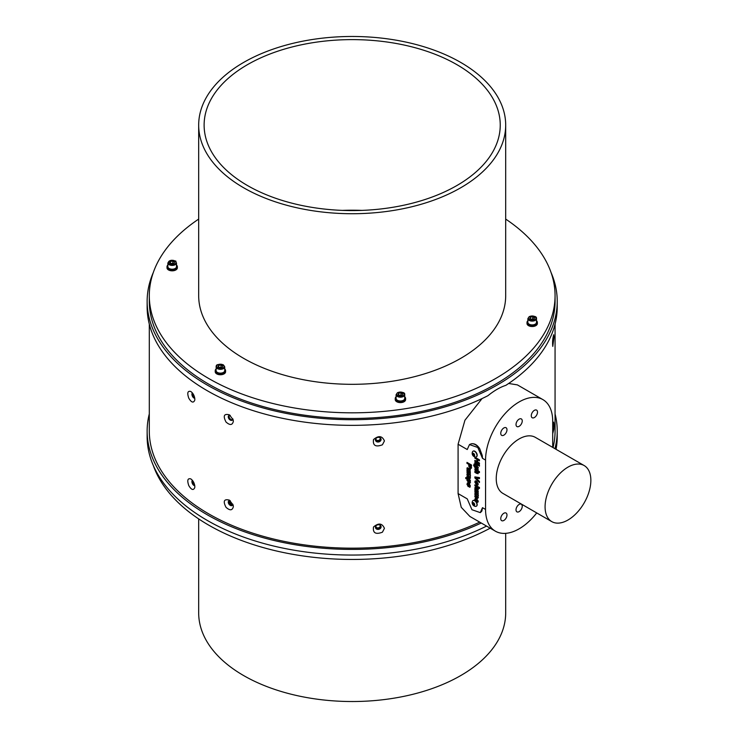 <?xml version="1.0" encoding="UTF-8"?>
<svg xmlns="http://www.w3.org/2000/svg" width="738" height="738" viewBox="0 0 738 738"><rect width="100%" height="100%" fill="white"/><g stroke="black" fill="none" stroke-linecap="round" stroke-linejoin="round"><path stroke-width="1.11" d="M362.007 210.395A148.061 85.488 0 0 0 342.358 210.395M198.679 125.1L198.679 295.689A153.504 88.625 0 0 0 352.183 384.314A153.504 88.625 0 0 0 505.687 295.689L505.687 125.1A153.504 88.625 180 0 1 352.183 213.725A153.504 88.625 180 0 1 198.679 125.1A153.504 88.625 180 0 1 293.438 43.219A153.504 88.625 180 0 1 460.724 62.435A153.504 88.625 180 0 1 505.687 125.1M215.228 370.642L215.228 371.767A5.184 2.989 0 0 0 219.73 374.729A5.184 2.989 0 0 0 225.413 372.542A5.184 2.989 0 0 0 225.588 371.767L225.588 370.642A5.184 2.989 180 0 1 225.413 371.408A5.184 2.989 180 0 1 219.73 373.603A5.184 2.989 180 0 1 215.228 370.642A5.184 2.989 180 0 1 216.096 368.982M167 266.713L167 267.839A5.184 2.989 0 0 0 173.522 270.726A5.184 2.989 0 0 0 177.36 267.839L177.36 266.713A5.184 2.989 180 0 1 173.522 269.601A5.184 2.989 180 0 1 167 266.713A5.184 2.989 180 0 1 167.858 265.062M527.006 322.405L527.006 323.53A5.184 2.989 0 0 0 532.181 326.528A5.184 2.989 0 0 0 537.365 323.53L537.365 322.405A5.184 2.989 180 0 1 532.181 325.393A5.184 2.989 180 0 1 527.006 322.405A5.184 2.989 180 0 1 527.873 320.753M405.596 398.483L405.596 399.609A5.184 2.989 180 0 1 400.411 402.607A5.184 2.989 180 0 1 395.236 399.609L395.236 398.483A5.184 2.989 0 0 0 400.411 401.472A5.184 2.989 0 0 0 405.596 398.483A5.184 2.989 0 0 0 404.728 396.832M505.687 219.094A202.885 117.139 180 0 1 555.068 295.689A202.885 117.139 180 0 1 352.183 412.819A202.885 117.139 180 0 1 149.297 295.689A202.885 117.139 180 0 1 198.679 219.094M153.319 465.512A202.885 117.139 0 0 0 289.96 553.804A202.885 117.139 0 0 0 490.18 528.177M198.679 518.906L198.679 612.9A153.504 88.625 0 0 0 243.641 675.565A153.504 88.625 0 0 0 410.928 694.781A153.504 88.625 0 0 0 505.687 612.9L505.687 533.353M456.877 64.649A148.061 85.488 180 0 1 500.244 125.1A148.061 85.488 180 0 1 352.183 210.579A148.061 85.488 180 0 1 204.122 125.1A148.061 85.488 180 0 1 295.523 46.125A148.061 85.488 180 0 1 456.877 64.649M221.677 367.506A2.168 1.255 0 0 0 219.85 367.312A2.168 1.255 0 0 0 219.204 367.487M219.112 367.432L221.704 367.506M218.642 367.155L218.642 365.384L217.996 366.786L219.767 367.801L222.184 367.432L222.83 366.039L221.059 365.015L221.059 367.127M218.642 365.384L221.059 365.015M224.73 366.832L223.273 364.784C218.549 364.111 216.216 364.535 216.271 366.048L216.096 370.642A4.317 2.491 0 0 0 220.413 373.133A4.317 2.491 0 0 0 224.73 370.642L224.73 366.832A4.317 2.491 180 0 1 220.413 369.323A4.317 2.491 180 0 1 216.096 366.832A4.317 2.491 180 0 1 216.243 366.186M224.73 368.982A5.184 2.989 180 0 1 225.588 370.642M173.448 263.586A2.168 1.255 0 0 0 171.622 263.392A2.168 1.255 0 0 0 170.976 263.558M173.476 263.577L170.884 263.503M170.413 261.464L169.758 262.857L171.53 263.881L173.947 263.503L174.592 262.11L172.83 261.086L170.413 261.464L170.413 263.235M172.83 263.208L172.83 261.086M167.858 262.903L167.858 266.713A4.317 2.491 0 0 0 172.175 269.204A4.317 2.491 0 0 0 176.493 266.713L176.493 262.903A4.317 2.491 180 0 1 172.175 265.403A4.317 2.491 180 0 1 167.858 262.903L171.115 260.274C179.048 261.529 174.38 260.735 176.493 262.903M176.493 265.062A5.184 2.989 180 0 1 177.36 266.713M533.454 319.277A2.168 1.255 0 0 0 531.628 319.084A2.168 1.255 0 0 0 530.982 319.25M530.89 319.194L532.836 318.899L532.836 316.777L534.598 317.801L533.952 319.194L531.535 319.572L529.764 318.548L530.419 317.156L532.836 316.777M533.482 319.268L532.836 318.899M530.419 318.927L530.419 317.156M527.873 318.604L527.873 322.405A4.317 2.491 0 0 0 529.137 324.166A4.317 2.491 0 0 0 533.842 324.711A4.317 2.491 0 0 0 536.498 322.405L536.498 318.604A4.317 2.491 180 0 1 533.842 320.901A4.317 2.491 180 0 1 529.137 320.366A4.317 2.491 180 0 1 527.873 318.604L529.321 316.556C534.432 315.79 536.821 316.473 536.498 318.604M536.498 320.753A5.184 2.989 180 0 1 537.365 322.405M551.046 272.488A205.044 118.384 180 0 1 557.227 301.325A205.044 118.384 180 0 1 352.183 419.71A205.044 118.384 180 0 1 147.139 301.325A205.044 118.384 180 0 1 153.319 272.488M555.068 295.689L555.068 301.325A202.885 117.139 180 0 1 352.183 418.464A202.885 117.139 180 0 1 149.297 301.325L149.297 295.689M557.227 301.325L557.227 306.971A205.044 118.384 180 0 1 505.862 385.337C500.226 387.136 494.248 390.596 487.919 395.697A205.044 118.384 180 0 1 267.885 414.885A205.044 118.384 180 0 1 147.139 306.971L147.139 301.325M554.939 448.676A205.044 118.384 0 0 0 557.227 431.029A205.044 118.384 0 0 0 555.068 413.898M149.297 413.898A205.044 118.384 0 0 0 147.139 431.029A205.044 118.384 0 0 0 263.927 537.891A205.044 118.384 0 0 0 481.25 523.021M147.139 431.029L147.139 436.675A205.044 118.384 0 0 0 267.064 544.376A205.044 118.384 0 0 0 486.563 526.083M556.055 449.322A205.044 118.384 0 0 0 557.227 436.675L557.227 431.029M479.718 522.135A202.885 117.139 180 0 1 264.748 536.738A202.885 117.139 180 0 1 149.297 431.029L149.297 324.102M555.068 324.102L555.068 431.029A202.885 117.139 180 0 1 553.039 447.579M476.813 499.672L476.813 501.213L477.634 500.918L476.813 499.672L477.412 500.235M476.813 501.213L477.754 500.844L477.532 500.161M470.798 466.148L469.451 464.829L470.124 467.191L470.77 466.933L470.798 465.613M470.124 467.191L470.918 466.075M468.713 480.263L469.866 481.619L468.787 481.794L469.866 481.619L468.713 480.263L467.569 480.447L468.667 481.868L469.737 481.683L468.667 481.868M475.456 482.403L476.665 482.006L477.754 483.584L476.674 483.907L477.634 483.658L476.545 482.08L475.456 482.403L476.554 483.98L477.634 483.658L476.554 483.98M476.591 466.241L477.754 467.569L476.683 467.781L477.754 467.569L476.591 466.241L475.521 466.407L476.564 467.855L477.634 467.643L476.564 467.855M479.451 463.888L474.875 461.388L474.875 460.374L476.988 461.453L476.988 459.285L474.995 458.132L474.995 457.256M474.995 461.315L474.995 460.438M479.451 460.706L477.634 459.792L477.634 461.96L479.451 463.012L479.451 464.027L474.875 461.388M476.988 459.285L474.875 458.206L474.875 457.182L479.451 459.829L479.451 460.844L477.634 459.792M476.868 461.527L476.868 459.359M478.399 497.477L477.809 498.288L474.875 496.84L474.875 495.816L477.44 497.2L477.754 496.803L474.875 494.534L474.875 493.519L477.754 494.515L476.84 494.506L477.754 494.515L474.995 492.154L474.995 491.277M474.995 494.46L474.995 493.584M474.995 496.766L474.995 495.89M478.399 495.272L477.689 498.362L474.875 496.84M478.215 494.017L477.772 496.084L478.279 495.336M474.995 492.154L474.875 491.213L478.215 493.141L478.215 494.156L477.772 493.897M476.711 494.58L477.634 494.589L474.875 492.228M477.44 497.2L476.49 495.466L474.875 494.534M477.809 498.288L478.279 497.55M476.933 501.139L477.754 500.844L476.933 501.139M477.92 502.237L476.407 501.849L476.407 499.275L475.456 499.709L475.835 501.397A3.284 1.891 -120 0 0 475.217 500.825A3.284 1.891 -120 0 0 473.233 500.438A3.284 1.891 -120 0 0 473.123 500.512M475.936 501.508L474.931 499.266L475.503 498.113M476.407 501.849L476.278 499.349L475.456 499.709M474.931 499.266L475.373 498.187L476.517 498.464L478.279 501.24L477.864 502.274L476.278 501.923M474.811 499.34L475.217 500.825M470.918 465.54L469.451 464.829M470.244 467.117L470.89 466.859L470.244 467.117M471.61 467.874L470.263 468.141L468.87 466.158L468.805 464.322L467.108 463.335L467.108 462.458M468.805 464.322L466.979 463.409L466.979 462.394L471.564 465.032L471.185 468.372M468.87 466.158L468.685 464.386M470.263 468.141L468.75 466.231M471.49 467.938L470.143 468.215M470.327 472.449L467.108 470.586L467.108 469.719M470.327 470.078L467.689 469.147M467.569 469.22L470.327 471.573L470.327 472.588L466.979 470.659L466.979 469.645L467.597 469.857L466.923 468.427L468.224 467.984L470.327 469.202L470.327 470.217L467.763 468.87M467.043 468.353L467.274 467.707M467.477 469.931L467.209 467.735M470.512 477.873L469.921 478.685L466.979 477.237L466.979 476.222L469.553 477.597L469.866 477.209L466.979 474.931L466.979 473.916L469.866 474.912L468.944 474.912L469.866 474.912L467.108 472.56L467.108 471.683M467.108 474.857L467.108 473.98M467.108 477.163L467.108 476.287M470.512 475.669L469.802 478.759L466.979 477.237M470.327 474.414L469.875 474.303L470.383 475.733L469.875 476.48L470.383 475.733M467.108 472.56L466.979 471.61L470.327 473.538L470.327 474.562L469.875 474.303M468.824 474.977L469.737 474.986L466.979 472.624M469.553 477.597L468.593 475.862L466.979 474.931M469.921 478.685L470.383 477.947M468.833 480.198L467.689 480.373M470.512 482.292L468.796 482.818L467.043 480.254L467.523 479.442L465.872 478.482L465.872 477.615M470.327 481.056L469.848 480.918L470.032 483.132M465.872 478.482L465.752 477.541L470.327 480.18L470.327 481.204L469.848 480.918M467.523 479.442L465.752 478.556M468.796 482.818L466.923 480.318L467.403 479.515L467.043 480.254M470.383 482.366L468.676 482.892M468.805 486.508L468.15 486.443L467.043 484.054L468.104 482.827M470.097 487.126L469.451 487.2L469.866 485.622L469.451 486.047L469.368 484.884M469.571 487.126L469.46 486.139M468.15 486.443L466.923 484.128L467.984 482.892L467.569 484.497L468.086 485.456L468.75 483.787L469.488 483.759M468.224 483.907L467.689 484.432L468.224 483.907M468.685 486.582L468.03 486.517L468.685 486.582L469.46 484.82M469.331 486.111L469.645 485.115M468.75 483.787L469.368 483.833L470.383 486.038L469.451 487.2L470.041 487.163M468.326 485.115L468.621 483.86L469.368 483.833M468.095 483.98L467.569 484.497M467.357 482.938L467.984 482.892M478.215 492.052L474.995 490.189L474.995 489.312M478.215 489.681L475.576 488.75M475.456 488.824L478.215 491.176L478.215 492.191L474.875 490.263L474.875 489.248L475.484 489.46L474.811 488.03L476.111 487.587L478.215 488.805L478.215 489.82L475.659 488.473M474.931 487.956L475.161 487.311M475.364 489.534L475.097 487.338M479.451 488.362L474.995 485.788L474.995 484.912M479.451 488.501L474.875 485.853L474.875 484.838L479.451 487.486L479.451 488.501M476.665 482.006L475.576 482.329L476.665 482.006M477.855 485.115L476.674 484.931L474.931 481.96L475.346 480.835M476.554 484.995L474.811 482.034L475.281 480.872L476.591 481.084L478.279 484.027L477.8 485.152L476.674 484.931M479.451 482.338L474.995 477.873L474.995 476.914M479.451 478.575L476.047 478.095L479.451 481.453L479.451 482.532L474.875 477.947L474.875 476.896L479.451 477.587L479.451 478.658L476.047 478.095M478.399 473.012L476.951 473.427L474.875 472.366L474.875 471.351L477.754 472.292L476.766 472.311L477.754 472.292L474.995 469.921L474.995 469.054M474.995 472.302L474.995 471.425M479.451 472.495L477.827 471.702L477.984 473.824M474.995 469.921L474.875 468.981L479.451 471.619L479.451 472.643L477.827 471.702M476.647 472.375L477.634 472.366L474.875 469.995M478.279 473.086L476.822 473.492L474.875 472.366M476.711 466.167L475.641 466.333L476.711 466.167M478.215 469.682L475.383 468.049L473.704 465.3L474.709 464.137M478.399 467.671L477.754 468.547L478.215 469.829L475.254 468.113L473.584 465.374L474.589 464.202L474.552 466.647L475.429 467.2L474.875 465.733L475.438 464.903L476.554 465.208L478.279 467.735L477.754 468.547L478.279 467.735M475.429 467.2L474.995 465.669L475.558 464.829M473.934 464.137L474.589 464.202M474.995 465.669L475.438 464.903M478.215 465.281L474.995 463.418L474.995 462.541M478.215 465.42L474.875 463.492L474.875 462.477L478.215 464.405L478.215 465.42M479.451 465.992L478.805 464.746M479.451 466.13L478.685 465.696L478.685 464.672L479.451 465.115L479.451 466.13M479.682 448.639C477.228 444.894 474.433 443.28 471.287 443.796A10.793 6.227 60 0 1 479.682 448.639L482.228 455.438L482.504 458.335L485.558 460.097L485.558 509.441A47.481 27.417 120 0 0 495.392 531.185A47.481 27.417 120 0 0 536.72 512.928M552.707 433.676L553.804 429.322L554.007 424.645L553.694 422.145L552.707 427.367M554.007 337.238L553.694 334.729C552.642 338.511 552.338 342.404 552.78 346.408L554.007 337.238M474.22 455.069A1.079 0.627 -120 0 0 474.34 455.143L473.621 454.174A1.079 0.627 -120 0 0 474.22 455.069M474.064 454.211L474.405 455.346L473.861 455.844L472.652 454.073L473.196 453.575L474.064 454.211M473.335 453.676L472.652 454.073M473.787 454.746L472.993 455.208M476.785 454.285A3.284 1.891 -120 0 0 473.003 451.222A3.284 1.891 -120 0 0 472.495 451.804A3.736 3.736 0 0 0 475.521 457.053A3.284 1.891 -120 0 0 476.278 456.905A3.284 1.891 -120 0 0 476.785 454.285M476.388 456.831A3.284 1.891 -120 0 0 476.508 456.776A3.284 1.891 -120 0 0 477.016 454.147A3.284 1.891 -120 0 0 474.875 451.25A3.284 1.891 -120 0 0 473.233 451.093A3.284 1.891 -120 0 0 473.123 451.167M474.599 454.811A1.642 0.95 -120 0 0 472.606 453.363A1.642 0.95 -120 0 0 473.372 455.946A1.642 0.95 -120 0 0 474.599 454.811M476.785 503.63A3.284 1.891 -120 0 0 473.003 500.567A3.284 1.891 -120 0 0 472.495 501.148A3.736 3.736 0 0 0 475.521 506.397A3.284 1.891 -120 0 0 476.278 506.25A3.284 1.891 -120 0 0 476.785 503.63M476.388 506.176A3.284 1.891 -120 0 0 476.508 506.12A3.284 1.891 -120 0 0 477.016 503.491A3.284 1.891 -120 0 0 475.835 501.397M474.599 504.155A1.642 0.95 -120 0 0 472.606 502.707A1.642 0.95 -120 0 0 473.372 505.29A1.642 0.95 -120 0 0 474.599 504.155M474.064 503.556L474.405 504.691L473.861 505.189L472.652 503.417L473.196 502.919L474.064 503.556M474.35 504.497L472.993 504.552M473.787 504.091L473.501 503.15M473.335 503.021L472.652 503.417M473.556 503.187A1.079 0.627 -120 0 0 474.34 504.488M480.493 512.476L481.877 511.047L482.504 507.679L480.272 512.624L471.951 509.727L467.237 498.87L458.086 493.584L461.25 507.32L469.921 516.48L495.392 531.185M458.086 493.584L458.086 444.239L464.949 420.217L482.052 398.575M382.413 532.209L384.433 528.353C382.173 523.159 378.529 522.707 373.502 526.987C372.69 532.984 375.651 534.718 382.413 532.209M382.413 444.802L384.433 440.937C382.173 435.752 378.529 435.3 373.502 439.58C372.69 445.567 375.651 447.311 382.413 444.802M226.022 422.035C229.97 425.512 232.415 425.272 233.356 421.297L233.143 419.765L229.407 414.83C223.983 413.464 222.858 415.863 226.022 422.035M226.022 507.329C229.97 510.816 232.415 510.567 233.356 506.591L233.143 505.069L229.407 500.133C223.983 498.759 222.858 501.157 226.022 507.329M188.78 485.595C191.391 489.921 193.384 490.613 194.74 487.689L194.841 486.656C194.546 483.279 193.199 480.696 190.801 478.897C187.664 478.067 186.982 480.3 188.78 485.595M188.78 398.188C191.391 402.505 193.384 403.206 194.74 400.273L194.841 399.249C194.546 395.872 193.199 393.28 190.801 391.481C187.664 390.66 186.982 392.893 188.78 398.188M584.155 465.549L535.318 437.348A32.38 18.69 120 0 0 502.947 456.038A32.38 18.69 120 0 0 502.947 493.427L551.784 521.618A32.38 18.69 120 0 0 576.729 512.947A32.38 18.69 120 0 0 590.861 480.364A32.38 18.69 120 0 0 584.155 465.549A32.38 18.69 120 0 0 567.965 467.145A32.38 18.69 120 0 0 546.821 495.678A32.38 18.69 120 0 0 551.784 521.618M552.707 447.385L552.707 421.333A47.481 27.417 120 0 0 542.873 399.59A47.481 27.417 120 0 0 506.286 412.311A47.481 27.417 120 0 0 485.558 460.097M522.246 506.24A4.4 2.546 120 0 0 521.332 504.22A4.4 2.546 120 0 0 516.932 506.766A4.4 2.546 120 0 0 516.932 511.849A4.4 2.546 120 0 0 520.327 510.668A4.4 2.546 120 0 0 522.246 506.24M506.978 515.05A4.4 2.546 120 0 0 506.074 513.03A4.4 2.546 120 0 0 501.665 515.576A4.4 2.546 120 0 0 501.665 520.659A4.4 2.546 120 0 0 505.06 519.478A4.4 2.546 120 0 0 506.978 515.05M537.504 412.127A4.4 2.546 120 0 0 536.591 410.116A4.4 2.546 120 0 0 532.19 412.653A4.4 2.546 120 0 0 532.19 417.745A4.4 2.546 120 0 0 535.585 416.564A4.4 2.546 120 0 0 537.504 412.127M522.246 420.946A4.4 2.546 120 0 0 521.332 418.926A4.4 2.546 120 0 0 516.932 421.472A4.4 2.546 120 0 0 516.932 426.555A4.4 2.546 120 0 0 520.327 425.374A4.4 2.546 120 0 0 522.246 420.946M506.978 429.756A4.4 2.546 120 0 0 506.074 427.736A4.4 2.546 120 0 0 501.665 430.282A4.4 2.546 120 0 0 501.665 435.365A4.4 2.546 120 0 0 505.06 434.184A4.4 2.546 120 0 0 506.978 429.756M192.913 393.603A2.851 1.421 -113.9 0 0 194.601 397.376M192.433 392.957A2.851 1.421 -113.9 0 0 192.369 396.112A2.851 1.421 -113.9 0 0 194.758 398.151M192.913 481.01A2.851 1.421 -113.9 0 0 194.601 484.792M192.433 480.364A2.851 1.421 -113.9 0 0 192.369 483.528A2.851 1.421 -113.9 0 0 194.758 485.558M230.274 500.742A2.851 1.845 -127 0 0 228.826 500.899A2.851 1.845 -127 0 0 229.066 504.285A2.851 1.845 -127 0 0 232.258 505.447A2.851 1.845 -127 0 0 232.802 504.174A2.159 1.402 53 0 1 230.441 503.251A2.159 1.402 53 0 1 230.21 500.724M229.269 500.687A2.851 1.845 -127 0 0 229.822 503.713A2.851 1.845 -127 0 0 232.581 505.087M229.269 415.393A2.851 1.845 -127 0 0 229.822 418.418A2.851 1.845 -127 0 0 232.581 419.793M230.274 415.448A2.851 1.845 -127 0 0 228.826 415.595A2.851 1.845 -127 0 0 229.066 418.981A2.851 1.845 -127 0 0 232.258 420.153A2.851 1.845 -127 0 0 232.802 418.88A2.851 1.845 -127 0 0 232.802 418.797M379.839 437.625A2.159 1.744 -12.8 0 1 378.243 440.457A2.159 1.744 -12.8 0 1 375.956 438.51M375.439 439.94A2.851 2.306 167.2 0 0 378.585 441.213A2.851 2.306 167.2 0 0 380.928 438.741A2.851 2.306 167.2 0 0 380.928 438.686M381.085 439.461A2.851 2.306 167.2 0 0 381.039 439.036A2.851 2.306 167.2 0 0 377.755 437.422A2.851 2.306 167.2 0 0 375.485 440.3A2.851 2.306 167.2 0 0 378.52 441.97A2.851 2.306 167.2 0 0 381.085 439.461M379.839 525.032A2.159 1.744 -12.8 0 1 378.243 527.873A2.159 1.744 -12.8 0 1 375.956 525.917M375.439 527.347A2.851 2.306 167.2 0 0 378.585 528.62A2.851 2.306 167.2 0 0 380.928 526.157A2.851 2.306 167.2 0 0 380.928 526.102M381.085 526.867A2.851 2.306 167.2 0 0 381.039 526.452A2.851 2.306 167.2 0 0 377.755 524.829A2.851 2.306 167.2 0 0 375.485 527.716A2.851 2.306 167.2 0 0 378.52 529.377A2.851 2.306 167.2 0 0 381.085 526.867M471.287 443.796L469.682 444.479M458.086 444.239L467.237 449.525L469.479 444.59L477.79 447.477L482.504 458.335M508.648 383.474L517.412 384.895L542.873 399.59M399.12 395.273L401.712 395.347A2.168 1.255 0 0 0 399.848 395.162A2.168 1.255 0 0 0 399.212 395.328M398.64 395.005L398.64 393.234L397.994 394.627L399.765 395.651L402.182 395.273L402.828 393.88L401.057 392.856L401.057 394.978M398.64 393.234L401.057 392.856M396.094 394.673L396.094 398.483A4.317 2.491 0 0 0 397.358 400.245A4.317 2.491 0 0 0 402.062 400.789A4.317 2.491 0 0 0 404.728 398.483L404.728 394.673A4.317 2.491 180 0 1 402.062 396.979A4.317 2.491 180 0 1 397.358 396.444A4.317 2.491 180 0 1 396.094 394.673L397.551 392.634C402.662 391.86 405.051 392.542 404.728 394.673M396.094 396.832A5.184 2.989 0 0 0 395.236 398.483M216.741 365.845A3.801 2.196 0 0 0 221.391 368.53A3.801 2.196 0 0 0 223.097 364.858A3.801 2.196 0 0 0 216.741 365.845M171.198 260.366A3.801 2.196 0 0 0 169.491 264.038A3.801 2.196 0 0 0 175.847 263.051A3.801 2.196 0 0 0 171.198 260.366M529.497 319.729A3.801 2.196 0 0 0 535.853 318.742A3.801 2.196 0 0 0 531.203 316.058A3.801 2.196 0 0 0 529.497 319.729M482.504 507.679L485.558 509.441M397.727 395.808A3.801 2.196 0 0 0 404.083 394.821A3.801 2.196 0 0 0 399.433 392.136A3.801 2.196 0 0 0 397.727 395.808"/></g></svg>
